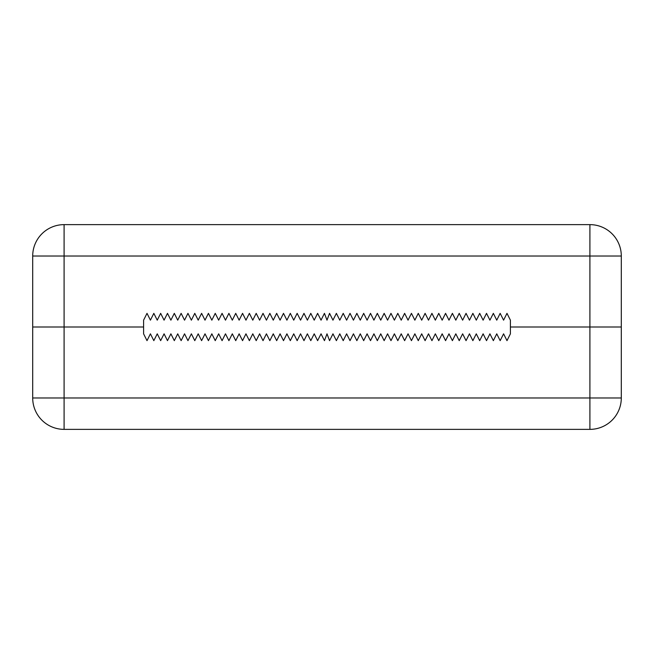 <?xml version="1.0" encoding="UTF-8"?>
<svg xmlns="http://www.w3.org/2000/svg" width="654" height="654" viewBox="0 0 654 654"><rect width="100%" height="100%" fill="white"/><g stroke="black" fill="none" stroke-linecap="round" stroke-linejoin="round"><path stroke-width="0.98" d="M64.092 327L143.594 327L143.594 320.174L147.011 313.348L143.594 320.174L147.011 313.348L150.42 320.174L153.829 313.348L157.246 320.174L160.655 313.348L164.072 320.174L167.481 313.348L170.89 320.174L174.307 313.348L177.716 320.174L181.133 313.348L184.542 320.174L187.951 313.348L191.369 320.174L194.778 313.348L198.187 320.174L201.604 313.348L205.013 320.174L208.43 313.348L211.839 320.174L215.248 313.348L218.665 320.174L222.074 313.348L225.491 320.174L228.9 313.348L232.309 320.174L235.726 313.348L239.135 320.174L242.552 313.348L245.961 320.174L249.37 313.348L252.787 320.174L256.196 313.348L259.613 320.174L263.022 313.348L266.431 320.174L269.849 313.348L273.258 320.174L276.667 313.348L280.084 320.174L283.493 313.348L286.91 320.174L290.319 313.348L293.728 320.174L297.145 313.348L300.554 320.174L303.971 313.348L307.38 320.174L310.789 313.348L314.206 320.174L317.615 313.348L321.032 320.174L324.441 313.348L327 320.174L329.559 313.348L332.968 320.174L336.385 313.348L339.794 320.174L343.211 313.348L346.62 320.174L350.029 313.348L353.446 320.174L356.855 313.348L360.272 320.174L363.681 313.348L367.09 320.174L370.507 313.348L373.916 320.174L377.333 313.348L380.742 320.174L384.151 313.348L387.569 320.174L390.978 313.348L394.387 320.174L397.804 313.348L401.213 320.174L404.63 313.348L408.039 320.174L411.448 313.348L414.865 320.174L418.274 313.348L421.691 320.174L425.1 313.348L428.509 320.174L431.926 313.348L435.335 320.174L438.752 313.348L442.161 320.174L445.57 313.348L448.987 320.174L452.396 313.348L455.813 320.174L459.222 313.348L462.631 320.174L466.049 313.348L469.458 320.174L472.867 313.348L476.284 320.174L479.693 313.348L483.11 320.174L486.519 313.348L489.928 320.174L493.345 313.348L496.754 320.174L500.171 313.348L503.58 320.174L506.989 313.348L510.406 320.174L506.989 313.348L510.406 320.174L510.406 333.826L506.989 340.652L503.58 333.826L500.171 340.652L496.754 333.826L493.345 340.652L489.928 333.826L486.519 340.652L483.11 333.826L479.693 340.652L476.284 333.826L472.867 340.652L469.458 333.826L466.049 340.652L462.631 333.826L459.222 340.652L455.813 333.826L452.396 340.652L448.987 333.826L445.57 340.652L442.161 333.826L438.752 340.652L435.335 333.826L431.926 340.652L428.509 333.826L425.1 340.652L421.691 333.826L418.274 340.652L414.865 333.826L411.448 340.652L408.039 333.826L404.63 340.652L401.213 333.826L397.804 340.652L394.387 333.826L390.978 340.652L387.569 333.826L384.151 340.652L380.742 333.826L377.333 340.652L373.916 333.826L370.507 340.652L367.09 333.826L363.681 340.652L360.272 333.826L356.855 340.652L353.446 333.826L350.029 340.652L346.62 333.826L343.211 340.652L339.794 333.826L336.385 340.652L332.968 333.826L329.559 340.652L327 333.826L324.441 340.652L321.032 333.826L317.615 340.652L314.206 333.826L310.789 340.652L307.38 333.826L303.971 340.652L300.554 333.826L297.145 340.652L293.728 333.826L290.319 340.652L286.91 333.826L283.493 340.652L280.084 333.826L276.667 340.652L273.258 333.826L269.849 340.652L266.431 333.826L263.022 340.652L259.613 333.826L256.196 340.652L252.787 333.826L249.37 340.652L245.961 333.826L242.552 340.652L239.135 333.826L235.726 340.652L232.309 333.826L228.9 340.652L225.491 333.826L222.074 340.652L218.665 333.826L215.248 340.652L211.839 333.826L208.43 340.652L205.013 333.826L201.604 340.652L198.187 333.826L194.778 340.652L191.369 333.826L187.951 340.652L184.542 333.826L181.133 340.652L177.716 333.826L174.307 340.652L170.89 333.826L167.481 340.652L164.072 333.826L160.655 340.652L157.246 333.826L153.829 340.652L150.42 333.826L147.011 340.652L143.594 333.826L143.594 320.174L147.011 313.348L150.42 320.174L153.829 313.348L157.246 320.174L160.655 313.348L164.072 320.174L167.481 313.348L170.89 320.174L174.307 313.348L177.716 320.174L181.133 313.348L184.542 320.174L187.951 313.348L191.369 320.174L194.778 313.348L198.187 320.174L201.604 313.348L205.013 320.174L208.43 313.348L211.839 320.174L215.248 313.348L218.665 320.174L222.074 313.348L225.491 320.174L228.9 313.348L232.309 320.174L235.726 313.348L239.135 320.174L242.552 313.348L245.961 320.174L249.37 313.348L252.787 320.174L256.196 313.348L259.613 320.174L263.022 313.348L266.431 320.174L269.849 313.348L273.258 320.174L276.667 313.348L280.084 320.174L283.493 313.348L286.91 320.174L290.319 313.348L293.728 320.174L297.145 313.348L300.554 320.174L303.971 313.348L307.38 320.174L310.789 313.348L314.206 320.174L317.615 313.348L321.032 320.174L324.441 313.348L327 320.174L329.559 313.348L332.968 320.174L336.385 313.348L339.794 320.174L343.211 313.348L346.62 320.174L350.029 313.348L353.446 320.174L356.855 313.348L360.272 320.174L363.681 313.348L367.09 320.174L370.507 313.348L373.916 320.174L377.333 313.348L380.742 320.174L384.151 313.348L387.569 320.174L390.978 313.348L394.387 320.174L397.804 313.348L401.213 320.174L404.63 313.348L408.039 320.174L411.448 313.348L414.865 320.174L418.274 313.348L421.691 320.174L425.1 313.348L428.509 320.174L431.926 313.348L435.335 320.174L438.752 313.348L442.161 320.174L445.57 313.348L448.987 320.174L452.396 313.348L455.813 320.174L459.222 313.348L462.631 320.174L466.049 313.348L469.458 320.174L472.867 313.348L476.284 320.174L479.693 313.348L483.11 320.174L486.519 313.348L489.928 320.174L493.345 313.348L496.754 320.174L500.171 313.348L503.58 320.174L506.989 313.348L510.406 320.174L510.406 327L621.3 327L510.406 327L621.3 327L621.3 256.025A31.392 31.392 0 0 0 589.908 224.633L64.092 224.633A31.392 31.392 0 0 0 32.7 256.025L621.3 256.025L621.3 397.975L32.7 397.975L32.7 256.025L64.092 256.025L64.092 327L32.7 327L143.594 327L32.7 327L32.7 256.025A31.392 31.392 0 0 1 64.092 224.633L64.092 256.025L621.3 256.025A31.392 31.392 0 0 0 589.908 224.633L64.092 224.633L64.092 429.367A31.392 31.392 0 0 1 32.7 397.975A31.392 31.392 0 0 0 64.092 429.367L589.908 429.367A31.392 31.392 0 0 0 621.3 397.975M506.989 340.652L510.406 333.826M143.594 333.826L147.011 340.652M589.908 327L589.908 224.633A31.392 31.392 0 0 1 621.3 256.025A31.392 31.392 0 0 0 589.908 224.633L589.908 429.367"/></g></svg>
